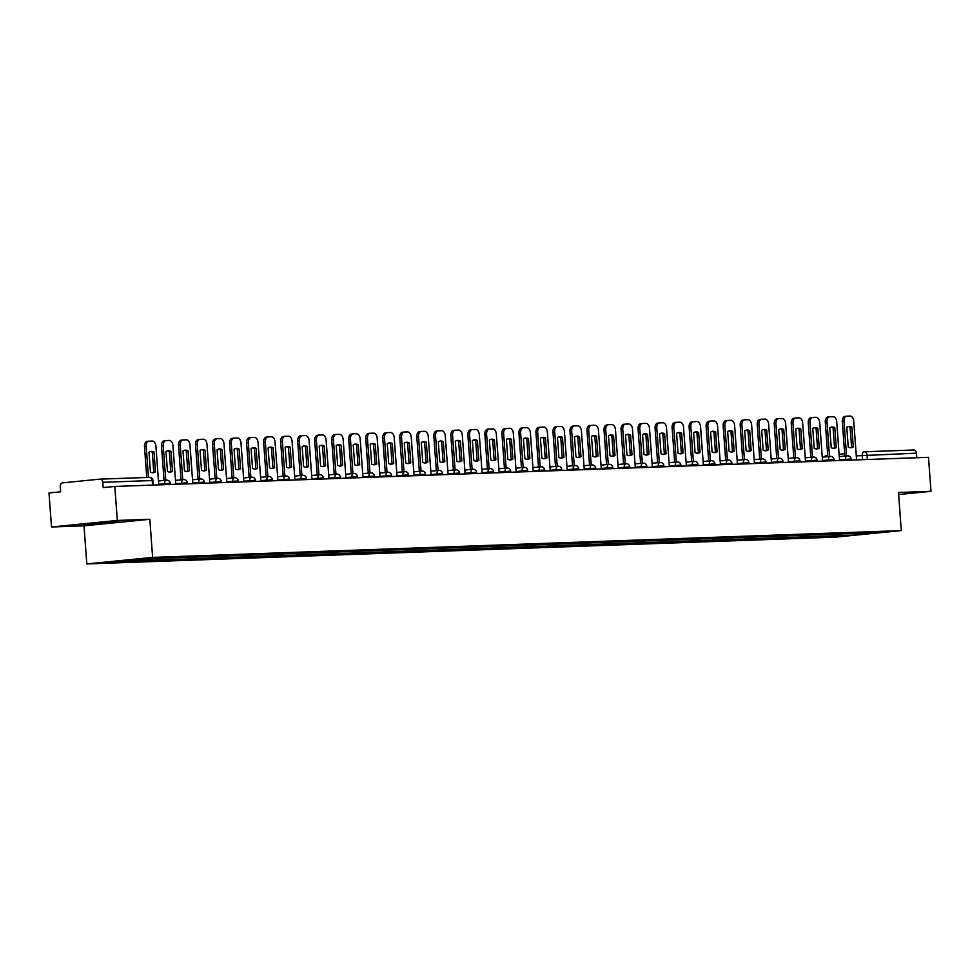 <?xml version="1.0" encoding="UTF-8"?>
<svg xmlns="http://www.w3.org/2000/svg" width="980" height="980" viewBox="0 0 980 980"><rect width="100%" height="100%" fill="white"/><g stroke="black" fill="none" stroke-linecap="round" stroke-linejoin="round"><path stroke-width="1.47" d="M117.318 520.454L51.499 526.983L84.011 525.819L86.803 563.929L835.475 537.126L901.282 530.596L152.623 557.399L149.83 519.29L117.318 520.454L114.819 486.448L928.501 457.317L931 491.323L898.489 492.487L901.282 530.596M51.499 526.983L49 492.977L60.65 491.813L60.258 486.521A3.43 2.646 -92.1 0 1 62.647 482.846L99.899 479.147A3.43 2.646 -92.1 0 1 100.021 479.134L149.45 477.37A3.43 2.646 87.9 0 1 152.206 480.531L102.778 482.307A3.43 2.646 -92.1 0 0 100.021 479.134M864.409 451.78L913.581 450.016A3.43 2.646 87.9 0 1 913.703 450.004A3.43 2.646 87.9 0 1 916.459 453.177L856.287 455.872M916.802 457.734L916.459 453.177M898.636 494.533L931 491.323M102.778 482.307L103.169 487.599L114.819 486.448M129.972 559.776L129.176 561.026L110.838 561.675L154.375 558.527L862.02 533.181L877.247 532.838L855.136 535.031L836.81 535.693L837.863 534.051M129.176 561.026L836.81 535.693M86.803 563.929L152.623 557.399M84.011 525.819L149.83 519.29M119.18 522.009L83.459 524.214L119.18 522.009M833.588 534.21L833.711 535.999M855.221 533.426L855.136 535.031M158.76 484.867L155.906 446.072A5.145 3.271 84.3 0 0 152.268 441.061L149.095 441.172A5.145 3.271 -95.7 0 0 148.972 441.184A5.145 3.271 -95.7 0 0 146.204 446.415L148.482 477.407M153.995 452.037A10.633 6.762 84.3 0 0 151.165 451.388A10.633 6.762 84.3 0 0 148.985 452.221L150.442 472.066A10.633 6.762 -95.7 0 0 153.272 472.715A10.633 6.762 -95.7 0 0 155.453 471.882L153.995 452.037L152.292 452.209L153.75 472.054A10.633 6.762 -95.7 0 1 152.402 472.715M148.838 441.196L147.392 441.343A5.145 3.271 -95.7 0 0 147.257 441.355A5.145 3.271 -95.7 0 0 144.489 446.586L146.755 477.468M152.292 452.209A10.633 6.762 84.3 0 0 150.32 451.56M153.75 472.054L155.453 471.882M90.246 523.541L112.112 521.899M117.429 521.813L85.529 524.006M175.775 484.267L172.933 445.459A5.145 3.271 84.3 0 0 169.283 440.449L166.122 440.559A5.145 3.271 -95.7 0 0 165.988 440.571A5.145 3.271 -95.7 0 0 163.219 445.802L165.755 480.261M171.022 451.425A10.633 6.762 84.3 0 0 168.18 450.776A10.633 6.762 84.3 0 0 166 451.609L167.458 471.454A10.633 6.762 -95.7 0 0 170.287 472.103A10.633 6.762 -95.7 0 0 172.48 471.27L171.022 451.425L169.307 451.596L170.765 471.441A10.633 6.762 -95.7 0 1 169.43 472.103M165.853 440.596L164.407 440.731A5.145 3.271 -95.7 0 0 164.273 440.743A5.145 3.271 -95.7 0 0 161.504 445.974L164.04 480.433M169.307 451.596A10.633 6.762 84.3 0 0 167.335 450.947M170.765 471.441L172.48 471.27M192.803 483.655L189.949 444.846A5.145 3.271 84.3 0 0 186.298 439.836L183.138 439.959A5.145 3.271 -95.7 0 0 183.003 439.959A5.145 3.271 -95.7 0 0 180.246 445.202L182.77 479.661M188.038 450.812A10.633 6.762 84.3 0 0 185.208 450.175A10.633 6.762 84.3 0 0 183.015 450.996L184.473 470.841A10.633 6.762 -95.7 0 0 187.315 471.49A10.633 6.762 -95.7 0 0 189.495 470.67L188.038 450.812L186.323 450.984L187.78 470.841A10.633 6.762 -95.7 0 1 186.445 471.49M182.88 439.983L181.423 440.13A5.145 3.271 -95.7 0 0 181.3 440.13A5.145 3.271 -95.7 0 0 178.532 445.373L181.055 479.82M186.323 450.984A10.633 6.762 84.3 0 0 184.35 450.335M187.78 470.841L189.495 470.67M209.818 483.042L206.976 444.246A5.145 3.271 84.3 0 0 203.326 439.236L200.153 439.346A5.145 3.271 -95.7 0 0 200.03 439.359A5.145 3.271 -95.7 0 0 197.262 444.589L199.785 479.049M205.053 450.212A10.633 6.762 84.3 0 0 202.223 449.563A10.633 6.762 84.3 0 0 200.043 450.384L201.5 470.241A10.633 6.762 -95.7 0 0 204.33 470.89A10.633 6.762 -95.7 0 0 206.511 470.057L205.053 450.212L203.35 450.384L204.808 470.229A10.633 6.762 -95.7 0 1 203.472 470.878M199.896 439.371L198.45 439.518A5.145 3.271 -95.7 0 0 198.315 439.518A5.145 3.271 -95.7 0 0 195.547 444.761L198.083 479.22M203.35 450.384A10.633 6.762 84.3 0 0 201.378 449.734M204.808 470.229L206.511 470.057M226.846 482.43L223.991 443.634A5.145 3.271 84.3 0 0 220.341 438.624L217.18 438.734A5.145 3.271 -95.7 0 0 217.046 438.746A5.145 3.271 -95.7 0 0 214.277 443.977L216.813 478.436M222.08 449.6A10.633 6.762 84.3 0 0 219.238 448.95A10.633 6.762 84.3 0 0 217.058 449.783L218.516 469.628A10.633 6.762 -95.7 0 0 221.358 470.278A10.633 6.762 -95.7 0 0 223.538 469.445L222.08 449.6L220.365 449.771L221.823 469.616A10.633 6.762 -95.7 0 1 220.488 470.278M216.911 438.758L215.465 438.905A5.145 3.271 -95.7 0 0 215.331 438.918A5.145 3.271 -95.7 0 0 212.574 444.148L215.098 478.608M220.365 449.771A10.633 6.762 84.3 0 0 218.393 449.122M221.823 469.616L223.538 469.445M243.861 481.829L241.007 443.021A5.145 3.271 84.3 0 0 237.356 438.011L234.196 438.121A5.145 3.271 -95.7 0 0 234.061 438.134A5.145 3.271 -95.7 0 0 231.305 443.377L233.828 477.824M239.096 448.987A10.633 6.762 84.3 0 0 236.266 448.338A10.633 6.762 84.3 0 0 234.073 449.171L235.531 469.016A10.633 6.762 -95.7 0 0 238.373 469.665A10.633 6.762 -95.7 0 0 240.553 468.844L239.096 448.987L237.381 449.159L238.838 469.004A10.633 6.762 -95.7 0 1 237.503 469.665M233.938 438.158L232.481 438.293A5.145 3.271 -95.7 0 0 232.358 438.305A5.145 3.271 -95.7 0 0 229.59 443.536L232.125 477.995M237.381 449.159A10.633 6.762 84.3 0 0 235.421 448.509M238.838 469.004L240.553 468.844M260.876 481.217L258.034 442.409A5.145 3.271 84.3 0 0 254.384 437.399L251.223 437.521A5.145 3.271 -95.7 0 0 251.088 437.521A5.145 3.271 -95.7 0 0 248.32 442.764L250.856 477.223M256.123 448.375A10.633 6.762 84.3 0 0 253.281 447.738A10.633 6.762 84.3 0 0 251.101 448.558L252.558 468.403A10.633 6.762 -95.7 0 0 255.388 469.053A10.633 6.762 -95.7 0 0 257.581 468.232L256.123 448.375L254.408 448.546L255.866 468.403A10.633 6.762 -95.7 0 1 254.531 469.053M250.954 437.546L249.508 437.693A5.145 3.271 -95.7 0 0 249.373 437.693A5.145 3.271 -95.7 0 0 246.605 442.935L249.141 477.382M254.408 448.546A10.633 6.762 84.3 0 0 252.436 447.909M255.866 468.403L257.581 468.232M277.904 480.604L275.049 441.809A5.145 3.271 84.3 0 0 271.399 436.798L268.238 436.909A5.145 3.271 -95.7 0 0 268.104 436.921A5.145 3.271 -95.7 0 0 265.335 442.152L267.871 476.611M273.138 447.774A10.633 6.762 84.3 0 0 270.296 447.125A10.633 6.762 84.3 0 0 268.116 447.946L269.574 467.803A10.633 6.762 -95.7 0 0 272.416 468.452A10.633 6.762 -95.7 0 0 274.596 467.619L273.138 447.774L271.423 447.946L272.881 467.791A10.633 6.762 -95.7 0 1 271.546 468.452M267.981 436.933L266.523 437.08A5.145 3.271 -95.7 0 0 266.401 437.092A5.145 3.271 -95.7 0 0 263.632 442.323L266.156 476.782M271.423 447.946A10.633 6.762 84.3 0 0 269.451 447.297M272.881 467.791L274.596 467.619M294.919 479.992L292.077 441.196A5.145 3.271 84.3 0 0 288.426 436.186L285.254 436.296A5.145 3.271 -95.7 0 0 285.131 436.308A5.145 3.271 -95.7 0 0 282.363 441.539L284.886 475.998M290.154 447.162A10.633 6.762 84.3 0 0 287.324 446.513A10.633 6.762 84.3 0 0 285.143 447.346L286.601 467.191A10.633 6.762 -95.7 0 0 289.431 467.84A10.633 6.762 -95.7 0 0 291.611 467.007L290.154 447.162L288.451 447.333L289.909 467.178A10.633 6.762 -95.7 0 1 288.573 467.84M284.996 436.321L283.551 436.468A5.145 3.271 -95.7 0 0 283.416 436.48A5.145 3.271 -95.7 0 0 280.648 441.711L283.183 476.17M288.451 447.333A10.633 6.762 84.3 0 0 286.479 446.684M289.909 467.178L291.611 467.007M311.946 479.392L309.092 440.584A5.145 3.271 84.3 0 0 305.442 435.573L302.281 435.684A5.145 3.271 -95.7 0 0 302.146 435.696A5.145 3.271 -95.7 0 0 299.378 440.939L301.914 475.386M307.181 446.549A10.633 6.762 84.3 0 0 304.339 445.9A10.633 6.762 84.3 0 0 302.159 446.733L303.616 466.578A10.633 6.762 -95.7 0 0 306.446 467.227A10.633 6.762 -95.7 0 0 308.639 466.407L307.181 446.549L305.466 446.721L306.924 466.566A10.633 6.762 -95.7 0 1 305.589 467.227M302.012 435.72L300.566 435.855A5.145 3.271 -95.7 0 0 300.431 435.867A5.145 3.271 -95.7 0 0 297.675 441.098L300.199 475.557M305.466 446.721A10.633 6.762 84.3 0 0 303.494 446.072M306.924 466.566L308.639 466.407M328.962 478.779L326.107 439.971A5.145 3.271 84.3 0 0 322.457 434.961L319.296 435.083A5.145 3.271 -95.7 0 0 319.162 435.083A5.145 3.271 -95.7 0 0 316.405 440.326L318.929 474.786M324.196 445.937A10.633 6.762 84.3 0 0 321.366 445.3A10.633 6.762 84.3 0 0 319.174 446.121L320.632 465.966A10.633 6.762 -95.7 0 0 323.474 466.615A10.633 6.762 -95.7 0 0 325.654 465.794L324.196 445.937L322.481 446.108L323.939 465.966A10.633 6.762 -95.7 0 1 322.604 466.615M319.039 435.108L317.581 435.255A5.145 3.271 -95.7 0 0 317.459 435.255A5.145 3.271 -95.7 0 0 314.69 440.498L317.226 474.957M322.481 446.108A10.633 6.762 84.3 0 0 320.509 445.471M323.939 465.966L325.654 465.794M345.977 478.166L343.135 439.371A5.145 3.271 84.3 0 0 339.484 434.361L336.312 434.471A5.145 3.271 -95.7 0 0 336.189 434.483A5.145 3.271 -95.7 0 0 333.421 439.714L335.956 474.173M341.212 445.337A10.633 6.762 84.3 0 0 338.382 444.687A10.633 6.762 84.3 0 0 336.201 445.508L337.659 465.365A10.633 6.762 -95.7 0 0 340.489 466.015A10.633 6.762 -95.7 0 0 342.669 465.182L341.212 445.337L339.509 445.508L340.966 465.353A10.633 6.762 -95.7 0 1 339.631 466.015M336.054 434.495L334.609 434.642A5.145 3.271 -95.7 0 0 334.474 434.655A5.145 3.271 -95.7 0 0 331.705 439.885L334.241 474.345M339.509 445.508A10.633 6.762 84.3 0 0 337.537 444.859M340.966 465.353L342.669 465.182M363.004 477.554L360.15 438.758A5.145 3.271 84.3 0 0 356.5 433.748L353.339 433.858A5.145 3.271 -95.7 0 0 353.204 433.871A5.145 3.271 -95.7 0 0 350.436 439.101L352.971 473.56M358.239 444.724A10.633 6.762 84.3 0 0 355.397 444.075A10.633 6.762 84.3 0 0 353.216 444.908L354.674 464.753A10.633 6.762 -95.7 0 0 357.516 465.402A10.633 6.762 -95.7 0 0 359.697 464.569L358.239 444.724L356.524 444.896L357.982 464.741A10.633 6.762 -95.7 0 1 356.647 465.402M353.082 433.883L351.624 434.03A5.145 3.271 -95.7 0 0 351.489 434.042A5.145 3.271 -95.7 0 0 348.733 439.273L351.257 473.732M356.524 444.896A10.633 6.762 84.3 0 0 354.552 444.246M357.982 464.741L359.697 464.569M380.02 476.954L377.165 438.146A5.145 3.271 84.3 0 0 373.527 433.136L370.354 433.258A5.145 3.271 -95.7 0 0 370.232 433.258A5.145 3.271 -95.7 0 0 367.463 438.501L369.987 472.948M375.254 444.112A10.633 6.762 84.3 0 0 372.425 443.462A10.633 6.762 84.3 0 0 370.244 444.295L371.702 464.14A10.633 6.762 -95.7 0 0 374.532 464.79A10.633 6.762 -95.7 0 0 376.712 463.969L375.254 444.112L373.552 444.283L375.009 464.128A10.633 6.762 -95.7 0 1 373.662 464.79M370.097 433.283L368.651 433.417A5.145 3.271 -95.7 0 0 368.517 433.43A5.145 3.271 -95.7 0 0 365.748 438.66L368.284 473.12M373.552 444.283A10.633 6.762 84.3 0 0 371.579 443.634M375.009 464.128L376.712 463.969M397.035 476.341L394.193 437.533A5.145 3.271 84.3 0 0 390.542 432.535L387.382 432.646A5.145 3.271 -95.7 0 0 387.247 432.646A5.145 3.271 -95.7 0 0 384.479 437.889L387.014 472.348M392.282 443.511A10.633 6.762 84.3 0 0 389.44 442.862A10.633 6.762 84.3 0 0 387.259 443.683L388.717 463.54A10.633 6.762 -95.7 0 0 391.547 464.177A10.633 6.762 -95.7 0 0 393.74 463.356L392.282 443.511L390.567 443.671L392.024 463.528A10.633 6.762 -95.7 0 1 390.689 464.177M387.112 432.67L385.667 432.817A5.145 3.271 -95.7 0 0 385.532 432.817A5.145 3.271 -95.7 0 0 382.764 438.06L385.299 472.519M390.567 443.671A10.633 6.762 84.3 0 0 388.595 443.034M392.024 463.528L393.74 463.356M414.062 475.729L411.208 436.933A5.145 3.271 84.3 0 0 407.558 431.923L404.397 432.033A5.145 3.271 -95.7 0 0 404.262 432.045A5.145 3.271 -95.7 0 0 401.506 437.276L404.03 471.735M409.297 442.899A10.633 6.762 84.3 0 0 406.467 442.25A10.633 6.762 84.3 0 0 404.274 443.07L405.732 462.928A10.633 6.762 -95.7 0 0 408.574 463.577A10.633 6.762 -95.7 0 0 410.755 462.744L409.297 442.899L407.582 443.07L409.04 462.915A10.633 6.762 -95.7 0 1 407.704 463.577M404.14 432.058L402.682 432.204A5.145 3.271 -95.7 0 0 402.56 432.217A5.145 3.271 -95.7 0 0 399.791 437.448L402.315 471.907M407.582 443.07A10.633 6.762 84.3 0 0 405.61 442.421M409.04 462.915L410.755 462.744M431.077 475.129L428.236 436.321A5.145 3.271 84.3 0 0 424.585 431.31L421.412 431.421A5.145 3.271 -95.7 0 0 421.29 431.433A5.145 3.271 -95.7 0 0 418.521 436.663L421.057 471.123M426.312 442.286A10.633 6.762 84.3 0 0 423.483 441.637A10.633 6.762 84.3 0 0 421.302 442.47L422.76 462.315A10.633 6.762 -95.7 0 0 425.59 462.964A10.633 6.762 -95.7 0 0 427.77 462.131L426.312 442.286L424.61 442.458L426.067 462.303A10.633 6.762 -95.7 0 1 424.732 462.964M421.155 431.445L419.71 431.592A5.145 3.271 -95.7 0 0 419.575 431.604A5.145 3.271 -95.7 0 0 416.806 436.835L419.342 471.294M424.61 442.458A10.633 6.762 84.3 0 0 422.637 441.809M426.067 462.303L427.77 462.131M448.105 474.516L445.251 435.708A5.145 3.271 84.3 0 0 441.6 430.698L438.44 430.82A5.145 3.271 -95.7 0 0 438.305 430.82A5.145 3.271 -95.7 0 0 435.537 436.063L438.072 470.51M443.34 441.674A10.633 6.762 84.3 0 0 440.498 441.024A10.633 6.762 84.3 0 0 438.317 441.858L439.775 461.702A10.633 6.762 -95.7 0 0 442.617 462.352A10.633 6.762 -95.7 0 0 444.798 461.531L443.34 441.674L441.625 441.845L443.083 461.69A10.633 6.762 -95.7 0 1 441.747 462.352M438.17 430.845L436.725 430.98A5.145 3.271 -95.7 0 0 436.59 430.992A5.145 3.271 -95.7 0 0 433.834 436.223L436.357 470.682M441.625 441.845A10.633 6.762 84.3 0 0 439.653 441.196M443.083 461.69L444.798 461.531M465.12 473.904L462.266 435.096A5.145 3.271 84.3 0 0 458.616 430.098L455.455 430.208A5.145 3.271 -95.7 0 0 455.32 430.22A5.145 3.271 -95.7 0 0 452.564 435.451L455.088 469.91M460.355 441.074A10.633 6.762 84.3 0 0 457.525 440.424A10.633 6.762 84.3 0 0 455.333 441.245L456.79 461.102A10.633 6.762 -95.7 0 0 459.632 461.739A10.633 6.762 -95.7 0 0 461.813 460.918L460.355 441.074L458.64 441.233L460.098 461.09A10.633 6.762 -95.7 0 1 458.763 461.739M455.198 430.232L453.74 430.379A5.145 3.271 -95.7 0 0 453.618 430.379A5.145 3.271 -95.7 0 0 450.849 435.622L453.385 470.082M458.64 441.233A10.633 6.762 84.3 0 0 456.68 440.596M460.098 461.09L461.813 460.918M482.136 473.291L479.294 434.495A5.145 3.271 84.3 0 0 475.643 429.485L472.483 429.595A5.145 3.271 -95.7 0 0 472.348 429.608A5.145 3.271 -95.7 0 0 469.579 434.838L472.115 469.298M477.382 440.461A10.633 6.762 84.3 0 0 474.541 439.812A10.633 6.762 84.3 0 0 472.36 440.632L473.818 460.49A10.633 6.762 -95.7 0 0 476.648 461.139A10.633 6.762 -95.7 0 0 478.84 460.306L477.382 440.461L475.668 440.632L477.125 460.478A10.633 6.762 -95.7 0 1 475.79 461.139M472.213 429.62L470.768 429.767A5.145 3.271 -95.7 0 0 470.633 429.779A5.145 3.271 -95.7 0 0 467.864 435.01L470.4 469.469M475.668 440.632A10.633 6.762 84.3 0 0 473.695 439.983M477.125 460.478L478.84 460.306M499.163 472.691L496.309 433.883A5.145 3.271 84.3 0 0 492.658 428.873L489.498 428.983A5.145 3.271 -95.7 0 0 489.363 428.995A5.145 3.271 -95.7 0 0 486.595 434.226L489.13 468.685M494.398 439.849A10.633 6.762 84.3 0 0 491.556 439.199A10.633 6.762 84.3 0 0 489.375 440.032L490.833 459.877A10.633 6.762 -95.7 0 0 493.675 460.527A10.633 6.762 -95.7 0 0 495.856 459.694L494.398 439.849L492.683 440.02L494.141 459.865A10.633 6.762 -95.7 0 1 492.805 460.527M489.241 429.007L487.783 429.154A5.145 3.271 -95.7 0 0 487.66 429.166A5.145 3.271 -95.7 0 0 484.892 434.397L487.415 468.857M492.683 440.02A10.633 6.762 84.3 0 0 490.711 439.371M494.141 459.865L495.856 459.694M516.178 472.078L513.336 433.27A5.145 3.271 84.3 0 0 509.686 428.26L506.513 428.382A5.145 3.271 -95.7 0 0 506.391 428.382A5.145 3.271 -95.7 0 0 503.622 433.626L506.146 468.085M511.413 439.236A10.633 6.762 84.3 0 0 508.583 438.587A10.633 6.762 84.3 0 0 506.403 439.42L507.861 459.265A10.633 6.762 -95.7 0 0 510.69 459.914A10.633 6.762 -95.7 0 0 512.871 459.093L511.413 439.236L509.71 439.408L511.168 459.265A10.633 6.762 -95.7 0 1 509.833 459.914M506.256 428.407L504.81 428.542A5.145 3.271 -95.7 0 0 504.676 428.554A5.145 3.271 -95.7 0 0 501.907 433.785L504.443 468.244M509.71 439.408A10.633 6.762 84.3 0 0 507.738 438.758M511.168 459.265L512.871 459.093M533.206 471.466L530.351 432.67A5.145 3.271 84.3 0 0 526.701 427.66L523.541 427.77A5.145 3.271 -95.7 0 0 523.406 427.782A5.145 3.271 -95.7 0 0 520.637 433.013L523.173 467.472M528.441 438.636A10.633 6.762 84.3 0 0 525.599 437.987A10.633 6.762 84.3 0 0 523.418 438.807L524.876 458.665A10.633 6.762 -95.7 0 0 527.706 459.302A10.633 6.762 -95.7 0 0 529.898 458.481L528.441 438.636L526.726 438.795L528.183 458.652A10.633 6.762 -95.7 0 1 526.848 459.302M523.271 427.795L521.826 427.942A5.145 3.271 -95.7 0 0 521.691 427.942A5.145 3.271 -95.7 0 0 518.935 433.185L521.458 467.644M526.726 438.795A10.633 6.762 84.3 0 0 524.753 438.158M528.183 458.652L529.898 458.481M550.221 470.853L547.367 432.058A5.145 3.271 84.3 0 0 543.716 427.047L540.556 427.158A5.145 3.271 -95.7 0 0 540.421 427.17A5.145 3.271 -95.7 0 0 537.665 432.401L540.188 466.86M545.456 438.023A10.633 6.762 84.3 0 0 542.626 437.374A10.633 6.762 84.3 0 0 540.433 438.207L541.891 458.052A10.633 6.762 -95.7 0 0 544.733 458.701A10.633 6.762 -95.7 0 0 546.913 457.868L545.456 438.023L543.741 438.195L545.199 458.04A10.633 6.762 -95.7 0 1 543.863 458.701M540.298 427.182L538.841 427.329A5.145 3.271 -95.7 0 0 538.718 427.341A5.145 3.271 -95.7 0 0 535.95 432.572L538.486 467.031M543.741 438.195A10.633 6.762 84.3 0 0 541.769 437.546M545.199 458.04L546.913 457.868M567.236 470.253L564.394 431.445A5.145 3.271 84.3 0 0 560.744 426.435L557.571 426.545A5.145 3.271 -95.7 0 0 557.449 426.557A5.145 3.271 -95.7 0 0 554.68 431.788L557.216 466.247M562.471 437.411A10.633 6.762 84.3 0 0 559.641 436.762A10.633 6.762 84.3 0 0 557.461 437.595L558.918 457.44A10.633 6.762 -95.7 0 0 561.748 458.089A10.633 6.762 -95.7 0 0 563.929 457.256L562.471 437.411L560.768 437.582L562.226 457.427A10.633 6.762 -95.7 0 1 560.891 458.089M557.314 426.57L555.868 426.716A5.145 3.271 -95.7 0 0 555.734 426.729A5.145 3.271 -95.7 0 0 552.965 431.96L555.501 466.419M560.768 437.582A10.633 6.762 84.3 0 0 558.796 436.933M562.226 457.427L563.929 457.256M584.264 469.641L581.41 430.833A5.145 3.271 84.3 0 0 577.759 425.822L574.599 425.945A5.145 3.271 -95.7 0 0 574.464 425.945A5.145 3.271 -95.7 0 0 571.695 431.188L574.231 465.647M579.499 436.798A10.633 6.762 84.3 0 0 576.657 436.149A10.633 6.762 84.3 0 0 574.476 436.982L575.934 456.827A10.633 6.762 -95.7 0 0 578.776 457.476A10.633 6.762 -95.7 0 0 580.956 456.656L579.499 436.798L577.784 436.97L579.241 456.827A10.633 6.762 -95.7 0 1 577.906 457.476M574.341 425.969L572.884 426.104A5.145 3.271 -95.7 0 0 572.749 426.116A5.145 3.271 -95.7 0 0 569.993 431.359L572.516 465.806M577.784 436.97A10.633 6.762 84.3 0 0 575.811 436.321M579.241 456.827L580.956 456.656M601.279 469.028L598.425 430.232A5.145 3.271 84.3 0 0 594.787 425.222L591.614 425.332A5.145 3.271 -95.7 0 0 591.491 425.345A5.145 3.271 -95.7 0 0 588.723 430.575L591.246 465.035M596.514 436.198A10.633 6.762 84.3 0 0 593.684 435.549A10.633 6.762 84.3 0 0 591.504 436.37L592.961 456.227A10.633 6.762 -95.7 0 0 595.791 456.876A10.633 6.762 -95.7 0 0 597.971 456.043L596.514 436.198L594.811 436.357L596.269 456.215A10.633 6.762 -95.7 0 1 594.921 456.864M591.357 425.357L589.911 425.504A5.145 3.271 -95.7 0 0 589.776 425.504A5.145 3.271 -95.7 0 0 587.008 430.747L589.543 465.206M594.811 436.357A10.633 6.762 84.3 0 0 592.839 435.72M596.269 456.215L597.971 456.043M618.294 468.416L615.452 429.62A5.145 3.271 84.3 0 0 611.802 424.61L608.641 424.72A5.145 3.271 -95.7 0 0 608.507 424.732A5.145 3.271 -95.7 0 0 605.738 429.963L608.274 464.422M613.541 435.586A10.633 6.762 84.3 0 0 610.699 434.936A10.633 6.762 84.3 0 0 608.519 435.769L609.976 455.614A10.633 6.762 -95.7 0 0 612.806 456.264A10.633 6.762 -95.7 0 0 614.999 455.43L613.541 435.586L611.826 435.757L613.284 455.602A10.633 6.762 -95.7 0 1 611.949 456.264M608.372 424.744L606.926 424.891A5.145 3.271 -95.7 0 0 606.792 424.904A5.145 3.271 -95.7 0 0 604.023 430.134L606.559 464.594M611.826 435.757A10.633 6.762 84.3 0 0 609.854 435.108M613.284 455.602L614.999 455.43M635.322 467.815L632.467 429.007A5.145 3.271 84.3 0 0 628.817 423.997L625.657 424.107A5.145 3.271 -95.7 0 0 625.522 424.12A5.145 3.271 -95.7 0 0 622.766 429.35L625.289 463.81M630.557 434.973A10.633 6.762 84.3 0 0 627.727 434.324A10.633 6.762 84.3 0 0 625.534 435.157L626.992 455.002A10.633 6.762 -95.7 0 0 629.834 455.651A10.633 6.762 -95.7 0 0 632.014 454.818L630.557 434.973L628.842 435.145L630.299 454.99A10.633 6.762 -95.7 0 1 628.964 455.651M625.399 424.132L623.942 424.279A5.145 3.271 -95.7 0 0 623.819 424.291A5.145 3.271 -95.7 0 0 621.051 429.522L623.574 463.981M628.842 435.145A10.633 6.762 84.3 0 0 626.869 434.495M630.299 454.99L632.014 454.818M652.337 467.203L649.495 428.395A5.145 3.271 84.3 0 0 645.845 423.385L642.672 423.507A5.145 3.271 -95.7 0 0 642.549 423.507A5.145 3.271 -95.7 0 0 639.781 428.75L642.317 463.209M647.572 434.361A10.633 6.762 84.3 0 0 644.742 433.724A10.633 6.762 84.3 0 0 642.562 434.544L644.019 454.389A10.633 6.762 -95.7 0 0 646.849 455.038A10.633 6.762 -95.7 0 0 649.03 454.218L647.572 434.361L645.869 434.532L647.327 454.389A10.633 6.762 -95.7 0 1 645.992 455.038M642.414 423.532L640.969 423.666A5.145 3.271 -95.7 0 0 640.834 423.679A5.145 3.271 -95.7 0 0 638.066 428.922L640.602 463.369M645.869 434.532A10.633 6.762 84.3 0 0 643.897 433.883M647.327 454.389L649.03 454.218M669.365 466.59L666.51 427.795A5.145 3.271 84.3 0 0 662.86 422.784L659.699 422.895A5.145 3.271 -95.7 0 0 659.564 422.907A5.145 3.271 -95.7 0 0 656.796 428.138L659.332 462.597M664.599 433.76A10.633 6.762 84.3 0 0 661.757 433.111A10.633 6.762 84.3 0 0 659.577 433.932L661.035 453.789A10.633 6.762 -95.7 0 0 663.877 454.438A10.633 6.762 -95.7 0 0 666.057 453.605L664.599 433.76L662.884 433.932L664.342 453.777A10.633 6.762 -95.7 0 1 663.007 454.426M659.43 422.919L657.984 423.066A5.145 3.271 -95.7 0 0 657.85 423.066A5.145 3.271 -95.7 0 0 655.093 428.309L657.617 462.768M662.884 433.932A10.633 6.762 84.3 0 0 660.912 433.283M664.342 453.777L666.057 453.605M686.38 465.978L683.526 427.182A5.145 3.271 84.3 0 0 679.875 422.172L676.715 422.282A5.145 3.271 -95.7 0 0 676.58 422.294A5.145 3.271 -95.7 0 0 673.823 427.525L676.347 461.984M681.615 433.148A10.633 6.762 84.3 0 0 678.785 432.499A10.633 6.762 84.3 0 0 676.592 433.332L678.05 453.177A10.633 6.762 -95.7 0 0 680.892 453.826A10.633 6.762 -95.7 0 0 683.072 452.993L681.615 433.148L679.899 433.319L681.357 453.164A10.633 6.762 -95.7 0 1 680.022 453.826M676.457 422.307L675 422.454A5.145 3.271 -95.7 0 0 674.877 422.466A5.145 3.271 -95.7 0 0 672.109 427.697L674.644 462.156M679.899 433.319A10.633 6.762 84.3 0 0 677.939 432.67M681.357 453.164L683.072 452.993M703.395 465.377L700.553 426.57A5.145 3.271 84.3 0 0 696.903 421.559L693.742 421.67A5.145 3.271 -95.7 0 0 693.607 421.682A5.145 3.271 -95.7 0 0 690.839 426.913L693.375 461.372M698.642 432.535A10.633 6.762 84.3 0 0 695.8 431.886A10.633 6.762 84.3 0 0 693.62 432.719L695.077 452.564A10.633 6.762 -95.7 0 0 697.907 453.213A10.633 6.762 -95.7 0 0 700.1 452.38L698.642 432.535L696.927 432.707L698.385 452.552A10.633 6.762 -95.7 0 1 697.05 453.213M693.473 421.706L692.027 421.841A5.145 3.271 -95.7 0 0 691.892 421.853A5.145 3.271 -95.7 0 0 689.124 427.084L691.66 461.543M696.927 432.707A10.633 6.762 84.3 0 0 694.955 432.058M698.385 452.552L700.1 452.38M720.423 464.765L717.568 425.957A5.145 3.271 84.3 0 0 713.918 420.947L710.757 421.069A5.145 3.271 -95.7 0 0 710.623 421.069A5.145 3.271 -95.7 0 0 707.854 426.312L710.39 460.772M715.657 431.923A10.633 6.762 84.3 0 0 712.815 431.286A10.633 6.762 84.3 0 0 710.635 432.107L712.092 451.952A10.633 6.762 -95.7 0 0 714.935 452.601A10.633 6.762 -95.7 0 0 717.115 451.78L715.657 431.923L713.942 432.094L715.4 451.952A10.633 6.762 -95.7 0 1 714.065 452.601M710.5 421.094L709.042 421.241A5.145 3.271 -95.7 0 0 708.92 421.241A5.145 3.271 -95.7 0 0 706.151 426.484L708.675 460.931M713.942 432.094A10.633 6.762 84.3 0 0 711.97 431.445M715.4 451.952L717.115 451.78M737.438 464.153L734.596 425.357A5.145 3.271 84.3 0 0 730.945 420.346L727.773 420.457A5.145 3.271 -95.7 0 0 727.65 420.469A5.145 3.271 -95.7 0 0 724.882 425.7L727.405 460.159M732.673 431.323A10.633 6.762 84.3 0 0 729.843 430.673A10.633 6.762 84.3 0 0 727.662 431.494L729.12 451.351A10.633 6.762 -95.7 0 0 731.95 452.001A10.633 6.762 -95.7 0 0 734.13 451.168L732.673 431.323L730.97 431.494L732.428 451.339A10.633 6.762 -95.7 0 1 731.092 451.988M727.515 420.481L726.07 420.628A5.145 3.271 -95.7 0 0 725.935 420.628A5.145 3.271 -95.7 0 0 723.167 425.871L725.702 460.33M730.97 431.494A10.633 6.762 84.3 0 0 728.998 430.845M732.428 451.339L734.13 451.168M754.465 463.54L751.611 424.744A5.145 3.271 84.3 0 0 747.961 419.734L744.8 419.844A5.145 3.271 -95.7 0 0 744.665 419.857A5.145 3.271 -95.7 0 0 741.897 425.087L744.433 459.547M749.7 430.71A10.633 6.762 84.3 0 0 746.858 430.061A10.633 6.762 84.3 0 0 744.678 430.894L746.135 450.739A10.633 6.762 -95.7 0 0 748.965 451.388A10.633 6.762 -95.7 0 0 751.158 450.555L749.7 430.71L747.985 430.882L749.443 450.727A10.633 6.762 -95.7 0 1 748.108 451.388M744.531 419.869L743.085 420.016A5.145 3.271 -95.7 0 0 742.95 420.028A5.145 3.271 -95.7 0 0 740.194 425.259L742.717 459.718M747.985 430.882A10.633 6.762 84.3 0 0 746.013 430.232M749.443 450.727L751.158 450.555M771.481 462.94L768.626 424.132A5.145 3.271 84.3 0 0 764.976 419.122L761.815 419.232A5.145 3.271 -95.7 0 0 761.681 419.244A5.145 3.271 -95.7 0 0 758.924 424.487L761.448 458.934M766.715 430.098A10.633 6.762 84.3 0 0 763.886 429.448A10.633 6.762 84.3 0 0 761.693 430.281L763.151 450.126A10.633 6.762 -95.7 0 0 765.992 450.776A10.633 6.762 -95.7 0 0 768.173 449.955L766.715 430.098L765 430.269L766.458 450.114A10.633 6.762 -95.7 0 1 765.123 450.776M761.558 419.269L760.1 419.403A5.145 3.271 -95.7 0 0 759.978 419.416A5.145 3.271 -95.7 0 0 757.209 424.646L759.745 459.106M765 430.269A10.633 6.762 84.3 0 0 763.028 429.62M766.458 450.114L768.173 449.955M788.496 462.327L785.654 423.519A5.145 3.271 84.3 0 0 782.003 418.509L778.831 418.632A5.145 3.271 -95.7 0 0 778.708 418.632A5.145 3.271 -95.7 0 0 775.939 423.875L778.475 458.334M783.731 429.485A10.633 6.762 84.3 0 0 780.901 428.848A10.633 6.762 84.3 0 0 778.72 429.669L780.178 449.514A10.633 6.762 -95.7 0 0 783.008 450.163A10.633 6.762 -95.7 0 0 785.188 449.342L783.731 429.485L782.028 429.657L783.486 449.514A10.633 6.762 -95.7 0 1 782.15 450.163M778.573 418.656L777.128 418.803A5.145 3.271 -95.7 0 0 776.993 418.803A5.145 3.271 -95.7 0 0 774.225 424.046L776.76 458.493M782.028 429.657A10.633 6.762 84.3 0 0 780.056 429.02M783.486 449.514L785.188 449.342M805.523 461.715L802.669 422.919A5.145 3.271 84.3 0 0 799.019 417.909L795.858 418.019A5.145 3.271 -95.7 0 0 795.723 418.031A5.145 3.271 -95.7 0 0 792.955 423.262L795.49 457.721M800.758 428.885A10.633 6.762 84.3 0 0 797.916 428.236A10.633 6.762 84.3 0 0 795.736 429.056L797.193 448.913A10.633 6.762 -95.7 0 0 800.035 449.563A10.633 6.762 -95.7 0 0 802.216 448.73L800.758 428.885L799.043 429.056L800.501 448.901A10.633 6.762 -95.7 0 1 799.166 449.563M795.601 418.043L794.143 418.191A5.145 3.271 -95.7 0 0 794.008 418.203A5.145 3.271 -95.7 0 0 791.252 423.434L793.776 457.893M799.043 429.056A10.633 6.762 84.3 0 0 797.071 428.407M800.501 448.901L802.216 448.73M822.539 461.102L819.684 422.307A5.145 3.271 84.3 0 0 816.046 417.296L812.873 417.407A5.145 3.271 -95.7 0 0 812.751 417.419A5.145 3.271 -95.7 0 0 809.982 422.649L812.506 457.109M817.773 428.272A10.633 6.762 84.3 0 0 814.944 427.623A10.633 6.762 84.3 0 0 812.763 428.456L814.221 448.301A10.633 6.762 -95.7 0 0 817.051 448.95A10.633 6.762 -95.7 0 0 819.231 448.117L817.773 428.272L816.071 428.444L817.528 448.289A10.633 6.762 -95.7 0 1 816.181 448.95M812.616 417.431L811.17 417.578A5.145 3.271 -95.7 0 0 811.036 417.59A5.145 3.271 -95.7 0 0 808.267 422.821L810.803 457.28M816.071 428.444A10.633 6.762 84.3 0 0 814.098 427.795M817.528 448.289L819.231 448.117M839.554 460.502L836.712 421.694A5.145 3.271 84.3 0 0 833.061 416.684L829.901 416.794A5.145 3.271 -95.7 0 0 829.766 416.806A5.145 3.271 -95.7 0 0 826.998 422.049L829.533 456.496M834.801 427.66A10.633 6.762 84.3 0 0 831.959 427.011A10.633 6.762 84.3 0 0 829.778 427.844L831.236 447.689A10.633 6.762 -95.7 0 0 834.066 448.338A10.633 6.762 -95.7 0 0 836.259 447.517L834.801 427.66L833.086 427.831L834.543 447.676A10.633 6.762 -95.7 0 1 833.208 448.338M829.631 416.831L828.186 416.966A5.145 3.271 -95.7 0 0 828.051 416.978A5.145 3.271 -95.7 0 0 825.295 422.209L827.818 456.668M833.086 427.831A10.633 6.762 84.3 0 0 831.114 427.182M834.543 447.676L836.259 447.517M856.581 459.89L853.727 421.082A5.145 3.271 84.3 0 0 850.077 416.071L846.916 416.194A5.145 3.271 -95.7 0 0 846.781 416.194A5.145 3.271 -95.7 0 0 844.025 421.437L846.548 455.896M851.816 427.047A10.633 6.762 84.3 0 0 848.986 426.41A10.633 6.762 84.3 0 0 846.793 427.231L848.251 447.076A10.633 6.762 -95.7 0 0 851.093 447.725A10.633 6.762 -95.7 0 0 853.274 446.905L851.816 427.047L850.101 427.219L851.559 447.076A10.633 6.762 -95.7 0 1 850.223 447.725M846.659 416.218L845.201 416.365A5.145 3.271 -95.7 0 0 845.079 416.365A5.145 3.271 -95.7 0 0 842.31 421.608L844.834 456.068M850.101 427.219A10.633 6.762 84.3 0 0 848.129 426.582M851.559 447.076L853.274 446.905M851.142 460.086L851.057 458.983L839.517 459.902M845.532 460.282L845.458 459.302A3.43 2.181 -95.7 0 1 847.296 455.823A3.43 2.181 -95.7 0 1 847.394 455.81M834.115 460.698L834.041 459.583L822.49 460.502M828.504 460.894L828.443 459.914A3.43 2.181 -95.7 0 1 830.281 456.423A3.43 2.181 -95.7 0 1 830.366 456.423M817.1 461.298L817.014 460.196L805.474 461.115M811.489 461.507L811.416 460.527A3.43 2.181 -95.7 0 1 813.265 457.035A3.43 2.181 -95.7 0 1 813.351 457.035M800.084 461.911L799.999 460.808L788.459 461.727M794.474 462.107L794.4 461.139A3.43 2.181 -95.7 0 1 796.238 457.648A3.43 2.181 -95.7 0 1 796.323 457.636M783.057 462.523L782.983 461.421L771.432 462.34M777.446 462.719L777.373 461.739A3.43 2.181 -95.7 0 1 779.223 458.26A3.43 2.181 -95.7 0 1 779.308 458.248M766.042 463.136L765.956 462.021L754.416 462.94M760.431 463.332L760.358 462.352A3.43 2.181 -95.7 0 1 762.195 458.861A3.43 2.181 -95.7 0 1 762.293 458.861M749.014 463.736L748.941 462.634L737.401 463.552M743.404 463.944L743.342 462.964A3.43 2.181 -95.7 0 1 745.18 459.473A3.43 2.181 -95.7 0 1 745.266 459.473M731.999 464.349L731.913 463.246L720.374 464.165M726.388 464.545L726.315 463.577A3.43 2.181 -95.7 0 1 728.164 460.086A3.43 2.181 -95.7 0 1 728.25 460.073M714.984 464.961L714.898 463.859L703.358 464.777M709.373 465.157L709.3 464.177A3.43 2.181 -95.7 0 1 711.137 460.698A3.43 2.181 -95.7 0 1 711.223 460.686M697.956 465.574L697.883 464.459L686.331 465.377M692.346 465.77L692.272 464.79A3.43 2.181 -95.7 0 1 694.122 461.298A3.43 2.181 -95.7 0 1 694.208 461.298M680.941 466.174L680.855 465.071L669.316 465.99M675.33 466.382L675.257 465.402A3.43 2.181 -95.7 0 1 677.107 461.911A3.43 2.181 -95.7 0 1 677.192 461.911M663.926 466.786L663.84 465.684L652.3 466.603M658.315 466.982L658.242 466.015A3.43 2.181 -95.7 0 1 660.079 462.523A3.43 2.181 -95.7 0 1 660.165 462.511M646.898 467.399L646.825 466.296L635.273 467.203M641.288 467.595L641.214 466.615A3.43 2.181 -95.7 0 1 643.064 463.124A3.43 2.181 -95.7 0 1 643.149 463.124M629.883 467.999L629.797 466.897L618.258 467.815M624.272 468.207L624.199 467.227A3.43 2.181 -95.7 0 1 626.036 463.736A3.43 2.181 -95.7 0 1 626.134 463.736M612.855 468.612L612.782 467.509L601.23 468.428M607.245 468.82L607.171 467.84A3.43 2.181 -95.7 0 1 609.021 464.349A3.43 2.181 -95.7 0 1 609.107 464.336M595.84 469.224L595.754 468.122L584.215 469.04M590.23 469.42L590.156 468.452A3.43 2.181 -95.7 0 1 592.006 464.961A3.43 2.181 -95.7 0 1 592.091 464.949M578.825 469.837L578.739 468.722L567.2 469.641M573.214 470.033L573.141 469.053A3.43 2.181 -95.7 0 1 574.978 465.561A3.43 2.181 -95.7 0 1 575.064 465.561M561.797 470.437L561.724 469.334L550.172 470.253M556.187 470.645L556.113 469.665A3.43 2.181 -95.7 0 1 557.963 466.174A3.43 2.181 -95.7 0 1 558.049 466.174M544.782 471.049L544.696 469.947L533.157 470.866M539.172 471.257L539.098 470.278A3.43 2.181 -95.7 0 1 540.936 466.786A3.43 2.181 -95.7 0 1 541.034 466.774M527.755 471.662L527.681 470.559L516.141 471.478M522.144 471.858L522.083 470.89A3.43 2.181 -95.7 0 1 523.92 467.399A3.43 2.181 -95.7 0 1 524.006 467.387M510.739 472.274L510.654 471.16L499.114 472.078M505.129 472.47L505.055 471.49A3.43 2.181 -95.7 0 1 506.905 467.999A3.43 2.181 -95.7 0 1 506.991 467.999M493.724 472.875L493.638 471.772L482.099 472.691M488.113 473.083L488.04 472.103A3.43 2.181 -95.7 0 1 489.877 468.612A3.43 2.181 -95.7 0 1 489.963 468.612M476.697 473.487L476.623 472.385L465.071 473.303M471.086 473.695L471.013 472.715A3.43 2.181 -95.7 0 1 472.862 469.224A3.43 2.181 -95.7 0 1 472.948 469.212M459.681 474.1L459.596 472.997L448.056 473.916M454.071 474.296L453.997 473.328A3.43 2.181 -95.7 0 1 455.847 469.837A3.43 2.181 -95.7 0 1 455.933 469.824M442.666 474.712L442.58 473.597L431.041 474.516M437.043 474.908L436.982 473.928A3.43 2.181 -95.7 0 1 438.82 470.437A3.43 2.181 -95.7 0 1 438.905 470.437M425.639 475.312L425.565 474.21L414.013 475.129M420.028 475.521L419.954 474.541A3.43 2.181 -95.7 0 1 421.804 471.049A3.43 2.181 -95.7 0 1 421.89 471.049M408.623 475.925L408.538 474.822L396.998 475.741M403.013 476.133L402.939 475.153A3.43 2.181 -95.7 0 1 404.777 471.662A3.43 2.181 -95.7 0 1 404.875 471.649M391.596 476.537L391.522 475.435L379.971 476.354M385.985 476.733L385.912 475.766A3.43 2.181 -95.7 0 1 387.762 472.274A3.43 2.181 -95.7 0 1 387.847 472.262M374.58 477.15L374.495 476.035L362.955 476.954M368.97 477.346L368.897 476.366A3.43 2.181 -95.7 0 1 370.746 472.875A3.43 2.181 -95.7 0 1 370.832 472.875M357.565 477.75L357.48 476.648L345.94 477.566M351.955 477.958L351.881 476.978A3.43 2.181 -95.7 0 1 353.719 473.487A3.43 2.181 -95.7 0 1 353.805 473.487M340.538 478.363L340.464 477.26L328.913 478.179M334.927 478.571L334.854 477.591A3.43 2.181 -95.7 0 1 336.704 474.1A3.43 2.181 -95.7 0 1 336.789 474.087M323.523 478.975L323.437 477.873L311.897 478.791M317.912 479.171L317.839 478.191A3.43 2.181 -95.7 0 1 319.676 474.712A3.43 2.181 -95.7 0 1 319.774 474.7M306.495 479.588L306.421 478.473L294.882 479.392M300.885 479.784L300.823 478.804A3.43 2.181 -95.7 0 1 302.661 475.312A3.43 2.181 -95.7 0 1 302.747 475.312M289.48 480.188L289.394 479.085L277.855 480.004M283.869 480.396L283.796 479.416A3.43 2.181 -95.7 0 1 285.646 475.925A3.43 2.181 -95.7 0 1 285.731 475.925M272.464 480.8L272.379 479.698L260.839 480.617M266.854 480.996L266.781 480.029A3.43 2.181 -95.7 0 1 268.618 476.537A3.43 2.181 -95.7 0 1 268.704 476.525M255.437 481.413L255.364 480.31L243.812 481.229M249.827 481.609L249.753 480.629A3.43 2.181 -95.7 0 1 251.603 477.15A3.43 2.181 -95.7 0 1 251.689 477.138M238.422 482.025L238.336 480.911L226.797 481.829M232.811 482.221L232.738 481.241A3.43 2.181 -95.7 0 1 234.588 477.75A3.43 2.181 -95.7 0 1 234.673 477.75M221.407 482.626L221.321 481.523L209.781 482.442M215.784 482.834L215.722 481.854A3.43 2.181 -95.7 0 1 217.56 478.363A3.43 2.181 -95.7 0 1 217.646 478.363M204.379 483.238L204.306 482.136L192.754 483.054M198.769 483.434L198.695 482.466A3.43 2.181 -95.7 0 1 200.545 478.975A3.43 2.181 -95.7 0 1 200.631 478.963M187.364 483.851L187.278 482.748L175.739 483.667M181.753 484.047L181.68 483.067A3.43 2.181 -95.7 0 1 183.517 479.588A3.43 2.181 -95.7 0 1 183.603 479.575M170.336 484.463L170.263 483.348L158.711 484.267M164.726 484.659L164.652 483.679A3.43 2.181 -95.7 0 1 166.502 480.188A3.43 2.181 -95.7 0 1 166.588 480.188M862.547 459.681L862.229 455.284A3.43 2.181 84.3 0 1 864.066 451.792A3.43 2.181 84.3 0 1 864.152 451.78A3.43 2.646 87.9 0 1 864.287 451.78A3.43 2.646 87.9 0 1 867.043 454.941L867.374 459.498M824.29 457.023A3.43 3.43 0 0 1 826.814 455.48A3.43 2.181 84.3 0 1 826.899 455.48L826.814 455.48A3.43 2.181 84.3 0 0 825.258 456.925M839.101 454.267L844.662 453.716L839.101 454.267M913.703 450.004L864.287 451.78A3.43 3.43 0 0 0 864.066 451.792L863.98 451.805M100.156 479.134L149.315 477.382A3.43 2.646 87.9 0 1 149.45 477.37A3.43 3.43 0 0 1 152.99 480.543L152.206 480.531L152.537 485.1M144.489 446.586L146.204 446.415M161.504 445.974L163.219 445.802M178.532 445.373L180.246 445.202M195.547 444.761L197.262 444.589M212.574 444.148L214.277 443.977M229.59 443.536L231.305 443.377M246.605 442.935L248.32 442.764M263.632 442.323L265.335 442.152M280.648 441.711L282.363 441.539M297.675 441.098L299.378 440.939M314.69 440.498L316.405 440.326M331.705 439.885L333.421 439.714M348.733 439.273L350.436 439.101M365.748 438.66L367.463 438.501M382.764 438.06L384.479 437.889M399.791 437.448L401.506 437.276M416.806 436.835L418.521 436.663M433.834 436.223L435.537 436.063M450.849 435.622L452.564 435.451M467.864 435.01L469.579 434.838M484.892 434.397L486.595 434.226M501.907 433.785L503.622 433.626M518.935 433.185L520.637 433.013M535.95 432.572L537.665 432.401M552.965 431.96L554.68 431.788M569.993 431.359L571.695 431.188M587.008 430.747L588.723 430.575M604.023 430.134L605.738 429.963M621.051 429.522L622.766 429.35M638.066 428.922L639.781 428.75M655.093 428.309L656.796 428.138M672.109 427.697L673.823 427.525M689.124 427.084L690.839 426.913M706.151 426.484L707.854 426.312M723.167 425.871L724.882 425.7M740.194 425.259L741.897 425.087M757.209 424.646L758.924 424.487M774.225 424.046L775.939 423.875M791.252 423.434L792.955 423.262M808.267 422.821L809.982 422.649M825.295 422.209L826.998 422.049M842.31 421.608L844.025 421.437M170.263 483.348A3.43 3.43 0 0 0 166.502 480.188L158.478 480.984M187.278 482.748A3.43 3.43 0 0 0 183.517 479.588L175.494 480.384M204.306 482.136A3.43 3.43 0 0 0 200.545 478.975L192.521 479.771M221.321 481.523A3.43 3.43 0 0 0 217.56 478.363L209.536 479.159M238.336 480.911A3.43 3.43 0 0 0 234.588 477.75L226.552 478.546M255.364 480.31A3.43 3.43 0 0 0 251.603 477.15L243.579 477.946M272.379 479.698A3.43 3.43 0 0 0 268.618 476.537L260.594 477.334M289.394 479.085A3.43 3.43 0 0 0 285.646 475.925L277.61 476.721M306.421 478.473A3.43 3.43 0 0 0 302.661 475.312L294.637 476.109M323.437 477.873A3.43 3.43 0 0 0 319.676 474.712L311.652 475.508M340.464 477.26A3.43 3.43 0 0 0 336.704 474.1L328.68 474.896M357.48 476.648A3.43 3.43 0 0 0 353.719 473.487L345.695 474.283M374.495 476.035A3.43 3.43 0 0 0 370.746 472.875L362.71 473.671M391.522 475.435A3.43 3.43 0 0 0 387.762 472.274L379.738 473.071M408.538 474.822A3.43 3.43 0 0 0 404.777 471.662L396.753 472.458M425.565 474.21A3.43 3.43 0 0 0 421.804 471.049L413.781 471.846M442.58 473.597A3.43 3.43 0 0 0 438.82 470.437L430.796 471.233M459.596 472.997A3.43 3.43 0 0 0 455.847 469.837L447.811 470.633M476.623 472.385A3.43 3.43 0 0 0 472.862 469.224L464.839 470.02M493.638 471.772A3.43 3.43 0 0 0 489.877 468.612L481.854 469.408M510.654 471.16A3.43 3.43 0 0 0 506.905 467.999L498.869 468.795M527.681 470.559A3.43 3.43 0 0 0 523.92 467.399L515.897 468.195M544.696 469.947A3.43 3.43 0 0 0 540.936 466.786L532.912 467.583M561.724 469.334A3.43 3.43 0 0 0 557.963 466.174L549.939 466.97M578.739 468.722A3.43 3.43 0 0 0 574.978 465.561L566.955 466.358M595.754 468.122A3.43 3.43 0 0 0 592.006 464.961L583.97 465.757M612.782 467.509A3.43 3.43 0 0 0 609.021 464.349L600.997 465.145M629.797 466.897A3.43 3.43 0 0 0 626.036 463.736L618.013 464.532M646.825 466.296A3.43 3.43 0 0 0 643.064 463.124L635.04 463.92M663.84 465.684A3.43 3.43 0 0 0 660.079 462.523L652.055 463.32M680.855 465.071A3.43 3.43 0 0 0 677.107 461.911L669.071 462.707M697.883 464.459A3.43 3.43 0 0 0 694.122 461.298L686.098 462.095M714.898 463.859A3.43 3.43 0 0 0 711.137 460.698L703.113 461.494M731.913 463.246A3.43 3.43 0 0 0 728.164 460.086L720.129 460.882M748.941 462.634A3.43 3.43 0 0 0 745.18 459.473L737.156 460.269M765.956 462.021A3.43 3.43 0 0 0 762.195 458.861L754.171 459.657M782.983 461.421A3.43 3.43 0 0 0 779.223 458.26L771.199 459.057M799.999 460.808A3.43 3.43 0 0 0 796.238 457.648L788.214 458.444M817.014 460.196A3.43 3.43 0 0 0 813.265 457.035L805.229 457.832M834.041 459.583A3.43 3.43 0 0 0 830.281 456.423L822.257 457.219M851.057 458.983A3.43 3.43 0 0 0 847.296 455.823L839.272 456.619M153.321 485.063L152.99 480.543M147.257 441.355L148.972 441.184M164.273 440.743L165.988 440.571M181.3 440.13L183.003 439.959M198.315 439.518L200.03 439.359M215.331 438.918L217.046 438.746M232.358 438.305L234.061 438.134M249.373 437.693L251.088 437.521M266.401 437.092L268.104 436.921M283.416 436.48L285.131 436.308M300.431 435.867L302.146 435.696M317.459 435.255L319.162 435.083M334.474 434.655L336.189 434.483M351.489 434.042L353.204 433.871M368.517 433.43L370.232 433.258M385.532 432.817L387.247 432.646M402.56 432.217L404.262 432.045M419.575 431.604L421.29 431.433M436.59 430.992L438.305 430.82M453.618 430.379L455.32 430.22M470.633 429.779L472.348 429.608M487.66 429.166L489.363 428.995M504.676 428.554L506.391 428.382M521.691 427.942L523.406 427.782M538.718 427.341L540.421 427.17M555.734 426.729L557.449 426.557M572.749 426.116L574.464 425.945M589.776 425.504L591.491 425.345M606.792 424.904L608.507 424.732M623.819 424.291L625.522 424.12M640.834 423.679L642.549 423.507M657.85 423.066L659.564 422.907M674.877 422.466L676.58 422.294M691.892 421.853L693.607 421.682M708.92 421.241L710.623 421.069M725.935 420.628L727.65 420.469M742.95 420.028L744.665 419.857M759.978 419.416L761.681 419.244M776.993 418.803L778.708 418.632M794.008 418.203L795.723 418.031M811.036 417.59L812.751 417.419M828.051 416.978L829.766 416.806M845.079 416.365L846.781 416.194"/></g></svg>
